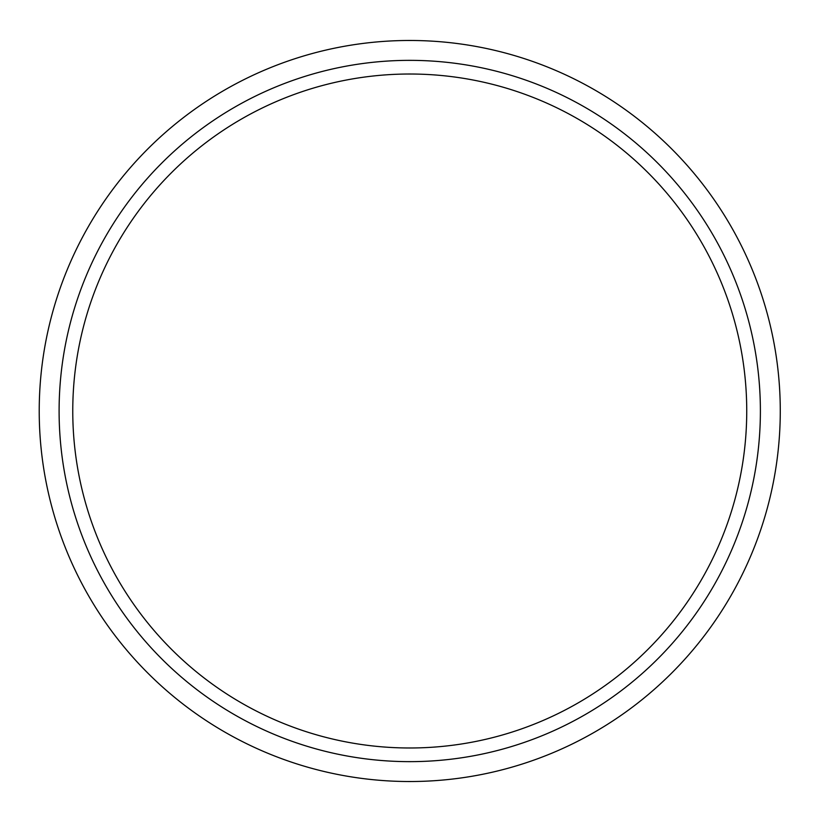 <?xml version="1.0" encoding="UTF-8"?>
<svg xmlns="http://www.w3.org/2000/svg" width="822" height="822" viewBox="0 0 822 822"><rect width="100%" height="100%" fill="white"/><g stroke="black" fill="none" stroke-linecap="round" stroke-linejoin="round"><path stroke-width="1.23" d="M746.736 411A336.989 336.989 0 0 0 241.257 119.159A336.989 336.989 0 0 0 241.257 702.841A336.989 336.989 0 0 0 746.736 411M760.391 411A350.645 350.645 0 0 0 234.424 107.333A350.645 350.645 0 0 0 234.424 714.667A350.645 350.645 0 0 0 760.391 411M780.273 411A370.527 370.527 0 0 0 224.488 90.112A370.527 370.527 0 0 0 224.488 731.888A370.527 370.527 0 0 0 780.273 411"/></g></svg>
